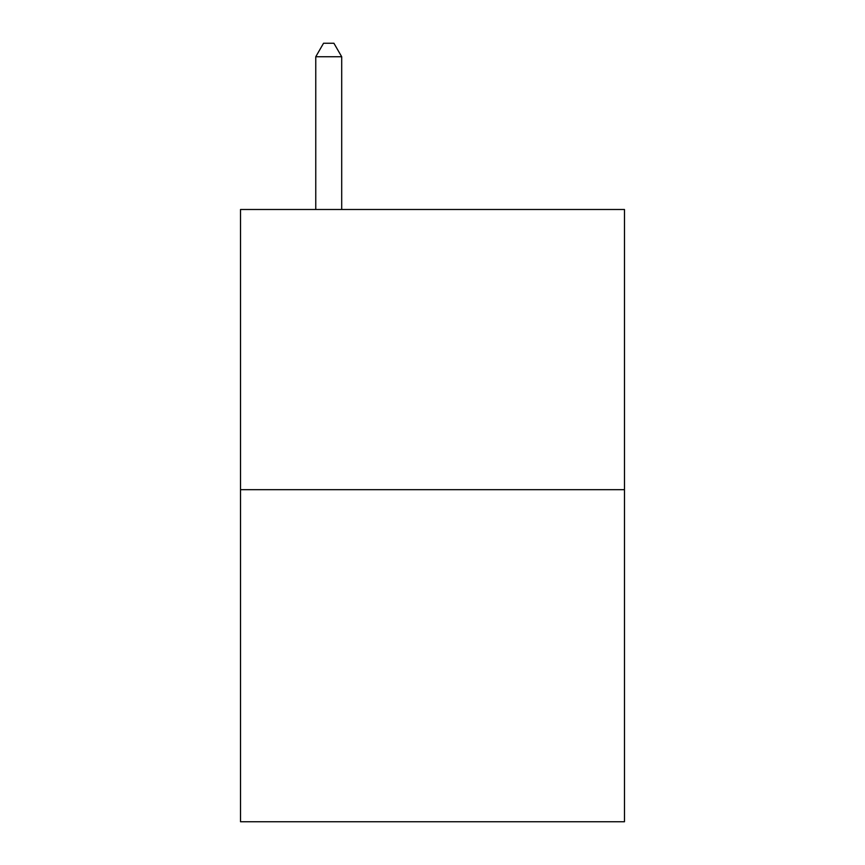 <?xml version="1.0" encoding="UTF-8"?>
<svg xmlns="http://www.w3.org/2000/svg" width="865" height="865" viewBox="0 0 865 865"><rect width="100%" height="100%" fill="white"/><g stroke="black" fill="none" stroke-linecap="round" stroke-linejoin="round"><path stroke-width="1.3" d="M624.476 489.677L624.476 209.492L240.524 209.492L240.524 821.75L624.476 821.75L624.476 489.677L240.524 489.677M341.697 209.492L341.697 56.744L315.757 56.744L315.757 209.492M315.757 56.744L323.542 43.25L333.912 43.25L341.697 56.744"/></g></svg>
